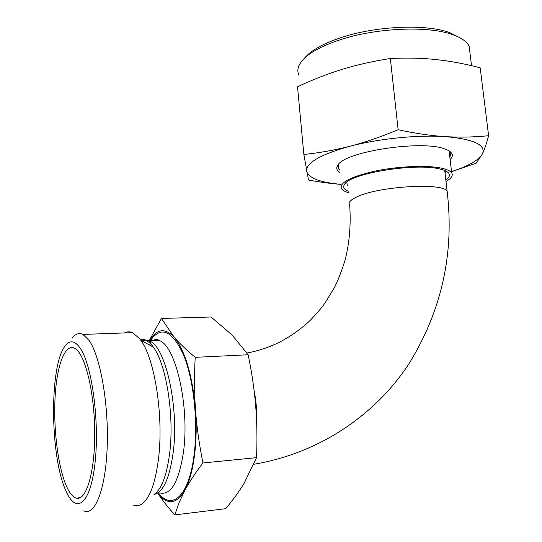 <?xml version="1.0" encoding="UTF-8"?>
<svg xmlns="http://www.w3.org/2000/svg" width="542" height="542" viewBox="0 0 542 542"><rect width="100%" height="100%" fill="white"/><g stroke="black" fill="none" stroke-linecap="round" stroke-linejoin="round"><path stroke-width="0.81" d="M445.253 170.703L445.172 174.26M347.713 185.567L347.158 184.903L346.833 182.098M445.836 180.019C451.418 175.906 450.504 172.532 443.085 169.883L439.718 168.975C415.558 162.675 350.437 173.365 344.692 184.144C342.625 186.99 343.818 189.361 348.282 191.245M446.005 181.448C451.378 178.399 453.268 175.554 451.689 172.905C450.409 171.001 447.204 169.463 442.082 168.291C427.719 164.998 398.431 166.184 374.956 171.116C350.186 176.882 339.041 182.769 341.514 188.772C342.598 190.317 344.902 191.611 348.425 192.661M339.665 170.073L338.56 168.806C337.591 167.261 337.747 165.581 339.041 163.772M449.04 150.825L450.267 152.221L450.849 153.901L449.84 157.112M450.131 159.599C454.311 155.276 452.516 151.719 444.738 148.921C421.771 139.829 345.356 151.564 338.072 164.843C335.864 167.796 336.474 170.357 339.909 172.525M451.533 171.57C468.755 165.981 479.094 160.005 482.549 153.664C485.93 144.721 473.383 139.03 444.921 136.598C417.577 134.721 378.58 138.691 350.064 146.225C320.275 154.545 305.796 162.932 306.63 171.387C308.811 178.196 320.295 182.518 341.081 184.355M341.081 184.382C331.223 183.65 320.376 182.2 308.52 180.039L303.852 154.456C319.99 152.776 335.396 150.032 350.064 146.225C364.685 142.458 380.708 136.957 398.133 129.728C415.301 133.434 430.897 135.724 444.921 136.598C458.993 137.499 473.559 137.207 488.613 135.724C486.499 143.542 484.473 149.524 482.549 153.664L476.222 163.196L451.547 171.672M303.852 154.456L297.524 86.761C312.958 79.552 327.876 73.746 342.287 69.322C356.636 64.884 372.659 61.28 390.348 58.502C406.818 57.709 422.008 58.055 435.917 59.552C449.874 61.022 464.636 63.766 480.192 67.784L488.613 135.724M298.954 75.243C296.779 70.772 297.836 65.928 302.124 60.711C308.723 53.021 321.23 46.097 339.651 39.939C375.647 27.852 428.112 25.528 452.651 34.641C461.418 37.75 466.926 41.632 469.162 46.28L469.995 53.116M460.524 38.089L449.535 32.554C425.883 23.76 375.64 25.975 341.074 37.615C323.384 43.543 311.338 50.23 304.943 57.682L304.57 58.136M390.348 58.502L398.133 129.728M157.756 493.125C167.315 505.469 176.38 504.487 184.958 490.178L179.104 502.576L174.815 514.9L225.723 508.687C232.877 500.117 238.934 491.77 243.907 483.64L256.556 457.658C257.287 439.291 256.989 421.92 255.648 405.552C254.286 389.176 251.786 372.246 248.148 354.766L232.105 335.017L211.095 316.995L161.38 318.459L174.226 337.239C179.558 343.425 186.55 350.125 195.201 357.32C194.212 375.511 194.314 393.058 195.52 409.962C196.76 426.852 199.239 444.521 202.945 462.963C195.405 472.827 189.409 481.899 184.958 490.178C193.521 474.704 197.972 442.204 195.52 409.962C192.39 375.301 185.289 351.06 174.226 337.239C164.978 327.49 156.713 328.689 149.416 340.843M248.148 354.766L195.201 357.32M256.556 457.658L202.945 462.963M154.145 494.426C163.115 492.251 169.422 478.62 173.054 453.539C179.524 407.408 165.242 345.037 149.07 340.857L161.38 318.459M83.793 510.842C94.945 516.39 105.798 489.06 107.214 446.141C108.725 403.316 100.209 356.189 89.132 340.505L82.94 334.421C79.098 332.564 75.521 333.791 72.201 338.093M80.345 348.391C92.025 365.274 99.701 421.994 95.013 463.119C90.494 504.5 76.171 514.947 65.982 490.957C49.783 456.222 49.342 364.651 65.277 345.81C69.986 339.78 75.013 340.64 80.345 348.391M133.373 505.13C136.15 506.167 138.881 505.862 141.57 504.196C149.517 498.796 155.114 484.02 158.366 459.86C163.982 417.36 154.822 358.729 140.778 340.274L139.511 338.567L132.533 332.659C129.762 331.474 127.085 331.568 124.497 332.944M67.289 487.969C58.17 469.142 53.116 428.681 55.182 395.667C57.161 362.584 66.273 340.701 76.429 349.522C85.988 357.476 94.593 394.59 94.728 432.78C94.958 471.012 86.679 499.778 77.154 498.288C73.705 497.807 70.419 494.372 67.289 487.969M174.815 514.9C167.857 507.143 162.139 499.887 157.654 493.139M444.731 170.479L447.157 191.373C443.634 182.085 375.924 186.475 355.735 197.451C350.125 200.262 348.099 202.796 349.665 205.052C351.026 223.907 349.563 242.03 345.261 259.428C341.555 271.386 337.903 280.844 334.299 287.816L324.651 303.54C321.054 308.5 316.216 314.13 310.119 320.437C301.128 328.947 291.054 336.121 279.909 341.961C269.882 347.056 258.9 350.749 246.976 353.032M256.705 423.885C257.152 412.645 256.298 401.629 254.144 390.843M153.975 494.528C161.347 489.48 166.523 476.113 169.51 454.433C174.68 416.351 166.306 363.946 153.264 347.063C148.881 341.053 144.518 338.506 140.175 339.434M159.673 492.915C170.825 495.578 178.731 482.129 183.399 452.57C190.005 406.663 175.439 344.617 158.935 340.471L149.07 340.857L145.493 340.139L142.024 340.952M158.582 493.037C171.902 510.916 188.867 496.072 193.975 455.822C198.413 422.984 193.751 379.671 183.542 354.902C171.997 330.207 160.893 325.512 150.229 340.816M447.157 191.373C454.514 253.575 441.581 311.345 408.377 364.678C374.603 415.558 318.899 453.369 253.88 464.257M345.261 183.481L344.692 184.144M346.873 182.065L347.158 184.903M451.689 172.905L449.108 150.886M338.791 164.023L338.072 164.843M338.215 165.263L338.56 168.806M449.535 32.554L452.651 34.641M469.162 46.28L471.533 65.67M82.94 334.421L132.533 332.659M81.564 496.818L77.154 498.288M149.07 340.857L153.264 347.063L140.778 340.274M158.935 340.471C157.431 338.879 155.486 338.953 153.115 340.701M150.832 343.066L149.47 345.003"/></g></svg>
